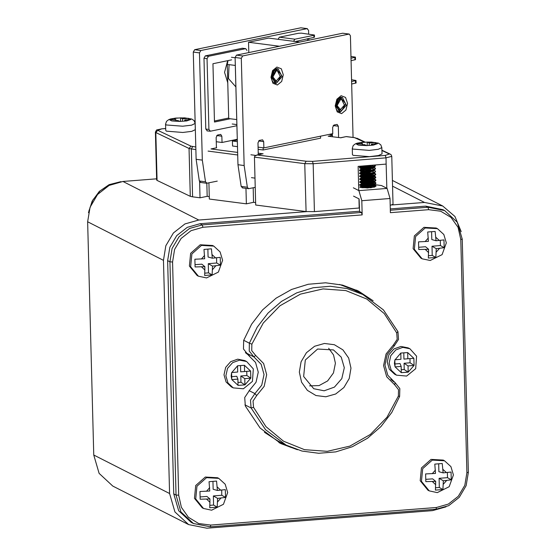 <?xml version="1.0" encoding="UTF-8"?>
<svg xmlns="http://www.w3.org/2000/svg" width="556" height="556" viewBox="0 0 556 556"><rect width="100%" height="100%" fill="white"/><g stroke="black" fill="none" stroke-linecap="round" stroke-linejoin="round"><path stroke-width="0.83" d="M200.799 182.431L199.34 180.999L196.094 159.322L202.294 160.128L199.486 52.883L200.862 50.506L307.065 28.613L308.552 30.399L308.649 34.118M196.094 159.322L193.286 52.083L194.669 49.706L300.865 27.814L307.392 28.606M308.761 38.42L308.809 40.22M237.266 139.306L222.032 142.447L221.865 136.206L220.704 134.406L217.507 135.011L216.124 137.388L216.402 147.833M216.242 141.697L222.032 142.447M217.271 181.117L206.999 183.237L205.539 181.798L202.294 160.128M207.298 130.834L205.81 129.048L203.955 58.248L205.331 55.864L242.36 48.233L245.787 48.622L246.947 50.422M307.531 38.677L307.579 40.47M236.613 125.83L210.397 131.23L208.91 129.444L207.054 58.644L208.43 56.267L245.787 48.622M235.584 86.597L228.453 78.542L229.051 64.649M230.267 118.762L214.484 122.014L212.955 63.711L231.616 59.867M228.704 118.046L214.456 120.979M227.786 83.004L224.527 72.356L227.689 60.673M313.918 37.356L313.862 35.278L314.425 35.021L314.481 37.106L313.918 37.356L295.271 41.54M236.446 119.561L228.718 118.56L227.3 64.42L228.016 60.604M354.909 59.895L354.839 57.393L355.402 57.143L355.472 59.638L351.044 60.687M354.839 57.393L350.982 58.192M355.402 57.143L350.933 56.406M355.52 83.219L355.451 80.717L356.014 80.46L356.083 82.962L351.656 84.012M355.451 80.717L351.594 81.517M356.014 80.46L351.545 79.73M278.042 39.309L279.425 37.176L298.363 33.27L301.352 33.172L314.425 35.021M313.862 35.278L294.916 39.184L293.54 41.318M336.352 105.709L340.425 112.006L346.312 105.313L342.329 97.342L338.104 99.614L336.352 105.709M342.329 97.342L337.485 99.531L335.734 105.633L339.806 111.93L340.425 112.006M358.759 190.534L358.12 166.362L386.177 164.083L386.017 157.834L313.195 163.742L314.446 211.641L306.043 211.551L304.785 163.652L254.44 157.133L254.877 156L257.365 154.957L306.168 161.275L312.472 161.344L385.294 155.437L389.304 153.991L390.27 154.172L391.118 154.763L391.799 156.34L393.05 204.233L390.187 205.372M314.446 211.641L359.211 208.007L358.974 198.867M254.44 157.133L255.69 205.025L306.043 211.551M208.882 182.848L209.306 199.02L246.391 203.823L253.571 202.342L255.628 202.613M195.837 149.543L191.327 148.959L192.578 196.852L200.007 197.818L207.179 196.337L209.237 196.602M192.578 196.852L190.305 196.324L189.054 148.431L155.812 132.557L157.063 180.45L190.305 196.324M157.063 180.45L156.632 180.026L155.381 132.126L155.812 132.557L157.758 130.312L191 146.179L195.768 146.979M199.583 181.756L200.007 197.818M245.988 188.338L246.391 203.823M386.816 188.255L386.177 164.083M253.571 202.342L253.188 187.754M251.479 177.656L254.989 178.108M207.179 196.337L206.839 183.251M373.034 165.153L373.076 166.731M373.09 167.057L373.535 184.279M364.444 142.127L354.478 137.61L346.318 136.554L340.578 137.742L328.207 136.192L332.391 135.33M340.578 137.742L328.207 136.192M346.318 136.554L340.606 137.798M256.65 155.041L262.696 153.803L257.365 154.957M435.473 473.448L425.653 473.934L425.854 481.635L435.682 481.378L435.445 490.149L442.93 489.565L443.354 480.78L451.263 479.8L451.055 472.037L443.153 472.85L442.249 463.502L434.764 464.086L435.473 473.448M443.285 460.118L431.004 459.43L421.434 467.971L420.169 480.738L427.967 490.253L429.232 490.899L421.434 481.385L422.692 468.611L432.269 460.076L444.55 460.764L443.285 460.118M443.153 472.85L438.892 471.669L438.684 463.836M435.73 487.772L439.303 487.494L439.066 478.334L447.531 477.673L447.392 472.51M447.531 477.673L451.263 479.8M439.066 478.334L443.354 480.78M439.303 487.494L442.93 489.565M425.889 479.355L432.617 478.834L435.682 481.378M209.751 491.031L199.924 491.525L200.125 499.225L209.959 498.961L209.723 507.732L217.208 507.148L217.632 498.364L225.534 497.384L225.333 489.621L217.424 490.434L216.527 481.093L209.042 481.677L209.751 491.031M217.563 477.708L205.282 477.013L195.705 485.555L194.447 498.329L202.245 507.843L203.503 508.483L195.712 498.968L196.97 486.201L206.54 477.66L218.821 478.348L217.563 477.708M217.424 490.434L213.163 489.252L212.962 481.42M210.001 505.355L213.58 505.077L213.337 495.917L221.802 495.257L221.67 490.1M221.802 495.257L225.534 497.384M213.337 495.917L217.632 498.364M213.58 505.077L217.208 507.148M200.16 496.946L206.888 496.418L209.959 498.961M291.288 447.49L279.675 442.993L291.288 447.49M357.216 290.454L367.69 297.189L357.216 290.454M288.988 446.482L278.931 442.59M356.445 290.093L365.521 295.917M250.638 371.074L250.819 378.115L250.624 371.047L244.425 365.278L244.591 371.512L250.624 371.047M237.989 382.452L240.95 382.222L240.79 375.974L246.836 375.502L250.812 378.149L244.772 378.615L244.939 384.856L250.819 378.115M244.911 384.863L238.093 385.398L244.939 384.863L240.95 382.222M238.065 385.391L237.898 379.15L231.866 379.623L238.093 385.398M231.776 379.387L231.602 372.77L231.171 376.12L231.866 379.623M231.678 372.52L237.718 372.047L237.551 365.813L231.602 372.77M237.579 365.799L244.397 365.271L237.551 365.799M233.277 387.873L231.386 386.913L226.063 381.979L223.978 374.827L225.673 367.398L230.691 361.657L237.683 359.155L244.786 360.545L246.683 361.504L253.321 368.92L252.459 381.416L243.403 388.804L233.277 387.873L227.96 382.938L225.875 375.786L227.571 368.357L232.589 362.623L239.58 360.114L246.683 361.504M240.512 365.57L240.678 371.811L244.591 371.512M240.79 375.974L244.772 378.615M231.706 376.683L236.759 376.287L237.898 379.15M246.836 375.502L246.725 371.345M413.886 358.356L414.067 365.396L413.879 358.328L407.673 352.56L407.833 358.794L413.872 358.328M414.06 365.431L408.021 365.897L408.187 372.138L401.342 372.68L408.187 372.145L414.067 365.396M401.314 372.673L401.147 366.432L395.114 366.904L401.314 372.68M395.024 366.668L394.85 360.052L394.412 363.402L395.114 366.904M394.927 359.802L400.959 359.329L400.8 353.095L394.85 360.052M400.827 353.081L407.645 352.553L400.8 353.081M396.525 375.154L394.635 374.195L389.311 369.26L387.226 362.109L388.922 354.679L393.94 348.939L400.932 346.437L408.034 347.827L409.932 348.786L416.569 356.201L415.707 368.697L406.651 376.085L396.525 375.154L391.209 370.22L389.124 363.068L390.819 355.638L395.83 349.905L402.829 347.396L409.932 348.786M403.76 352.851L403.927 359.093L407.833 358.794M401.237 369.733L404.198 369.504L404.038 363.256L410.078 362.783L414.067 365.424M404.038 363.256L408.021 365.897M404.198 369.504L408.187 372.145M394.955 363.965L400.007 363.568L401.147 366.432M410.078 362.783L409.974 358.627M375.37 142.558L377.51 143.643L371.471 144.122L373.361 145.081L366.522 145.616L373.34 145.088L377.517 143.65L375.363 142.551L367.426 142.065L369.316 143.024L375.356 142.551L375.251 143.823M366.487 145.616L364.597 144.657L358.564 145.123L366.494 145.616M358.405 145.095L356.396 144.073L358.564 145.123M356.41 144.032L362.442 143.559L360.552 142.6L356.396 144.073M360.573 142.593L367.391 142.065L360.552 142.6M381.854 147.618L382.014 153.866L378.476 155.569L369.497 156.639L353.123 155.353L352.441 154.637L352.282 148.389L353.192 145.54L355.347 143.83L357.167 143.17L362.491 142.28L371.45 142.058L378.511 143.205L380.784 144.81L381.854 147.618L378.316 149.321L369.337 150.391L352.956 149.105L352.282 148.389M367.113 145.568L367.391 142.065M373.41 167.127L366.821 166.446L360.33 166.863L359.44 167.28L360.566 167.69L367.301 167.697L372.339 166.981L375.453 165.403L375.307 166.195L374.355 166.8L370.289 167.787L362.588 168.266L359.482 167.62L363.916 166.904L372.513 167.37M374.014 170.185L365.32 169.351L359.51 170.199L363.721 170.768L368.969 170.463L373.576 169.587L375.529 168.322L375.098 169.358L373.806 169.948L369.309 170.852L361.838 171.144L359.523 170.622L365.014 169.788L374.056 170.622M368.517 172.325L361.754 172.485L359.739 172.937L359.864 173.326L365.271 173.66L370.581 173.166L374.577 172.165L375.606 171.234L374.744 172.52L370.901 173.548L365.605 174.07L359.76 173.708L360.149 173.208L363.624 172.756L371.429 173.006L375.036 173.889L375.689 174.577L375.078 175.3L367.266 176.891L359.788 176.593L362.401 175.772L370.025 175.766L375.481 177.03L375.745 177.628L375.154 178.212L371.498 179.303L366.244 179.88L359.753 179.393L363.353 178.615L371.137 178.782L374.98 179.616L375.773 180.186L375.668 180.797L372.909 181.944L367.912 182.688L362.887 182.841L359.829 182.285L362.185 181.638L369.691 181.555L374.195 182.236L375.919 183.348L374.118 184.543L369.58 185.44L362.144 185.718L360.066 185.37L360.142 184.981M371.79 184.675L374.89 185.35L375.995 186.239L375.043 184.988L371.123 184.168L363.36 184.022L360.045 184.599L360.483 185.078L364.006 185.343L371.783 184.675L375.898 182.993L374.383 181.868L367.314 181.02L362.415 181.186L359.815 181.861L362.616 182.403L370.24 182L375.585 180.443L375.8 179.831L375.189 179.289L371.429 178.393L366.14 178.094L359.739 178.928L365.911 179.47L373.396 178.455L375.752 177.065L375.112 176.377L372.735 175.682M370.456 187.817L374.904 186.767L375.981 185.808M368.593 175.244L359.815 175.856L360.503 176.384L364.319 176.599L372.075 175.828L374.049 175.314L375.682 174.146L375.036 173.465L372.659 172.77M375.599 171.234L373.521 169.809M375.529 168.322L373.722 167.21M375.446 165.403L375.203 164.972M369.219 186.35L367.398 186.253M363.228 186.357L361.497 186.712L362.317 187.094L367.78 187.024L371.908 186.378L374.292 185.398L373.896 184.383L372.624 183.939L367.321 183.334M363.151 183.445L361.442 183.786L361.713 184.085L366.446 184.203L373.792 182.785L374.403 182.09L373.347 181.263L367.245 180.422M363.075 180.526L361.365 180.867L362.005 181.242L367.294 181.221L371.484 180.61L374.049 179.651L374.327 179.115L372.701 178.17L367.168 177.503M362.998 177.614L361.456 178.226L365.966 178.393L373.486 177.03L374.257 176.259L373.368 175.501L367.092 174.591M362.922 174.695L361.122 175.147L362.936 175.501L371.054 174.841L373.792 173.896L374.181 173.347L373.326 172.596M370.734 171.978L364.757 171.672L361.08 172.158L363.555 172.61L369.83 172.138L373.973 170.755L374.042 170.233L373.25 169.684M370.657 169.066L363.867 168.788L360.976 169.337L368.524 169.399L373.521 168.148L374.028 167.516L372.812 166.633L364.527 165.841M361.866 166.056L360.893 166.404L361.748 166.682L367.175 166.619L373.632 165.104M370.491 165.354L363.005 165.966M370.588 165.347L372.353 165.702M374.007 166.71L372.555 167.759L368.864 168.551L362.783 168.871L361.143 168.35L368.399 168.03M370.637 168.259L372.43 168.614M374.105 170.435L374.084 169.629L371.992 170.873L368.009 171.575L362.262 171.741L361.122 171.533L361.518 171.178L368.482 170.942M370.713 171.172L372.506 171.526M374.181 173.347L374.16 172.541L371.338 173.972L365.014 174.709L361.845 174.605L359.76 173.708M361.101 174.341L365.341 173.771L372.583 174.445M374.257 176.259L374.237 175.46L373.632 176.141L370.602 177.051L364.263 177.635L361.546 177.454L359.836 176.62M361.859 176.968L370.643 176.975L373.688 177.732L374.278 178.226L374.125 178.754L371.762 179.741L365.48 180.526L362.158 180.457L359.913 179.539M361.935 179.88L369.525 179.755L373.118 180.387L374.383 181.367L372.763 182.396L366.779 183.376L361.817 183.306L359.989 182.451M362.012 182.799L370.491 182.764L373.695 183.487L374.348 184.509L372.172 185.502L365.945 186.343L362.491 186.309L360.066 185.37M362.088 185.711L369.351 185.558L373.062 186.156L374.508 186.983M369.108 145.415L369.316 143.024M371.241 145.248L371.471 144.122M362.748 144.803L362.442 143.559M272.12 77.082L276.193 83.379L282.08 76.686L278.09 68.708L273.865 70.98L272.12 77.082M278.09 68.708L273.246 70.904L271.495 76.999L275.567 83.296L276.193 83.379M461.223 231.643L454.912 216.479L442.708 206.005L424.492 202.426L392.578 186.204M306.578 211.614L198.77 220.009L122.952 181.471L156.604 178.851M391.98 204.955L424.492 202.426M122.952 181.471L109.143 185.405L97.585 194.447L90.044 207.221L87.653 221.781L93.762 455.003L99.128 473.392L112.805 486.083L188.623 524.621L206.839 528.2L432.561 510.616L445.968 506.884M198.77 220.009L184.96 223.943L173.402 232.992L165.862 245.759L163.471 260.319L87.653 221.781M188.623 524.621L174.945 511.937L169.58 493.547L163.471 260.319M390.284 208.889L425.715 206.13L442.91 209.661M210.745 525.052L210.279 526.838L193.474 523.53L191.195 522.376L178.664 510.742L173.743 493.888L167.634 260.66L169.823 247.316L176.738 235.612L187.33 227.321L199.986 223.714L359.204 211.308L361.476 212.461L362.164 214.866L202.947 227.272L191.055 230.664L181.11 238.448L174.612 249.449L172.555 261.98L178.664 495.208L181.36 507.371L188.408 517.316L198.728 523.523L210.745 525.052L436.474 507.461L448.358 504.077L458.311 496.286L464.809 485.291L466.866 472.753L460.757 239.532L458.054 227.362L451.006 217.417L440.693 211.21L428.676 209.688L390.382 212.67L390.013 198.513L387.129 188.415L381.569 185.586L372.006 184.217L358.606 184.933M353.567 196.115L359.127 198.944L359.586 211.502M390.013 198.513L361.796 200.709L358.912 190.611L353.352 187.789M361.796 200.709L362.164 214.866M373.152 300.831L358.481 291.087L342.524 285.117L325.545 282.816L308.302 284.29L291.573 289.467L276.096 298.127L262.571 309.873L251.59 324.19L243.653 340.425L243.458 348.98L248.608 355.409L255.538 362.415L258.241 372.159L256.059 382.285L249.519 390.333L244.73 397.533L245.37 406.026L260.034 428.009L280.933 443.646L297.453 449.755M393.829 381.882L390.812 379.331M362.839 185.753L374.918 186.107L375.168 186.705L367.495 187.997L359.767 187.115L361.351 186.031M361.72 187.72L371.151 187.747M374.139 187.198L367.029 186.371L360.615 187.497M374.925 186.885L374.668 186.392L374.132 187.004M279.251 46.315L299.343 42.173M248.838 52.584L248.567 42.235L279.251 46.211M248.567 42.235L268.659 38.093L299.343 42.068M237.461 146.673L232.526 146.033L232.401 141.036L237.287 140.029M320.562 136.185L320.617 138.173L263.21 150.009L263.155 147.778M258.137 149.349L263.21 150.009M232.401 141.036L237.329 141.676M188.672 118.379L190.805 119.464L184.773 119.943L186.663 120.902L190.819 119.471L188.665 118.372L180.721 117.886L182.618 118.845L188.651 118.372L188.553 119.644M186.635 120.909L179.817 121.437L186.663 120.902M179.79 121.437L177.899 120.478L171.86 120.944L179.817 121.437M171.707 120.916L169.698 119.894L171.86 120.944M169.705 119.853L175.745 119.38L173.847 118.421L169.698 119.894M173.875 118.414L180.693 117.886L173.847 118.421M195.149 123.439L195.316 129.687L191.778 131.39L182.799 132.46L166.418 131.174L165.744 130.458L165.584 124.21L166.487 121.361L168.649 119.651L170.463 118.991L175.793 118.101L184.752 117.879L191.813 119.026L194.086 120.631L195.149 123.439L191.611 125.142L182.632 126.212L166.258 124.926L165.584 124.21M180.415 121.389L180.693 117.886M182.41 121.236L182.618 118.845M184.543 121.069L184.773 119.943M176.05 120.617L175.745 119.38M242.638 187.852L241.179 186.413L237.933 164.743L235.125 57.504L236.508 55.12L342.704 33.235L349.231 34.02L350.391 35.82L353.053 137.429M332.432 136.686L332.356 133.753M237.933 164.743L244.133 165.549L241.325 58.304L242.708 55.927L349.231 34.02M338.625 137.485L338.333 126.24L337.172 124.44L333.975 125.044L332.592 127.421L332.759 133.669L263.871 147.868L263.711 141.62L262.543 139.82L259.346 140.425L257.97 142.802L258.276 154.707M258.081 147.118L263.871 147.868M255.232 187.337L248.511 188.665L247.378 187.219L244.133 165.549M237.134 134.274L235.216 60.917M204.677 258.776L194.857 259.263L195.059 266.963L204.886 266.699L204.65 275.47L212.135 274.886L212.559 266.102L220.461 265.122L220.259 257.358L212.35 258.179L211.454 248.831L203.969 249.415L204.677 258.776M212.489 245.446L200.209 244.758L190.632 253.3L189.374 266.067L197.171 275.581L198.436 276.221L190.638 266.706L191.896 253.939L201.474 245.398L213.754 246.086L212.489 245.446M212.35 258.179L208.09 256.99L207.888 249.157M204.928 273.1L208.507 272.822L208.264 263.655L216.729 262.995L216.597 257.838M216.729 262.995L220.461 265.122M208.264 263.655L212.559 266.102M208.507 272.822L212.135 274.886M195.086 264.684L201.814 264.163L204.886 266.699M251.903 344.185L251.757 350.607L255.621 355.423L263.593 363.478L266.699 374.681L264.19 386.33L256.67 395.587L253.077 400.987L253.557 407.353L265.997 426.681L283.47 441.193L304.486 449.651L327.269 451.34L349.87 446.114L370.365 434.424L387.004 417.25L398.381 396.074L398.534 389.659L394.67 384.835L386.698 376.78L383.591 365.577L386.1 353.936L393.613 344.671L397.213 339.271L396.727 332.905L384.293 313.577L366.821 299.065L345.797 290.607L323.015 288.918L300.421 294.145L279.925 305.835L263.28 323.008L251.903 344.185L249.394 343.198L257.233 327.164L268.075 313.028L281.44 301.421L296.723 292.873L313.243 287.758L330.271 286.298L347.041 288.571L362.804 294.471L383.452 309.921L397.929 331.626L398.52 339.41L394.128 346.013L387.261 354.464L384.974 365.097L387.81 375.328L395.087 382.681L399.813 388.575L399.632 396.414L391.785 412.455L380.943 426.591L367.585 438.197L352.302 446.746L335.775 451.861L318.748 453.314L301.977 451.048L286.215 445.147L265.573 429.698L251.09 407.993L250.499 400.209L254.898 393.606L261.758 385.148L264.051 374.522L261.209 364.284L253.932 356.931L249.213 351.044L249.394 343.198L243.695 340.307M339.598 284.443L353.964 289.975L362.804 294.471M286.215 445.147L277.368 440.651L264.441 432.311M249.568 356.007L245.411 352.629M350.94 368.121L349.244 378.476L343.879 387.553L335.657 393.989L325.844 396.782L315.912 395.524L307.399 390.395L301.574 382.187L299.343 372.138L301.039 361.789L306.412 352.706L314.626 346.277L324.447 343.476L334.371 344.734L342.892 349.863L348.709 358.071L350.94 368.121M309.546 385.878L319.047 385.579L327.623 380.929L333.489 372.902L335.414 363.179L333.544 354.93L328.672 348.251M344.324 367.711L341.252 357.188L333.426 349.926L317.615 349.043L305.286 360.038L303.666 376.475L313.702 388.727L324.155 390.771L334.448 387.08L341.829 378.643L344.324 367.711M428.391 241.346L418.564 241.832L418.765 249.533L428.593 249.276L428.356 258.04L435.841 257.456L436.272 248.678L444.174 247.698L443.966 239.935L436.064 240.748L435.16 231.4L427.675 231.984L428.391 241.346M436.196 228.016L423.915 227.328L414.345 235.869L413.087 248.636L420.878 258.151L422.143 258.79L414.352 249.276L415.61 236.508L425.18 227.967L437.461 228.655L436.196 228.016M436.064 240.748L431.803 239.566L431.595 231.727M428.641 255.67L432.214 255.392L431.977 246.225L440.442 245.571L440.303 240.407M440.442 245.571L444.174 247.698M431.977 246.225L436.272 248.678M432.214 255.392L435.841 257.456M418.8 247.253L425.528 246.732L428.593 249.276M193.286 52.083L199.486 52.883M194.669 49.706L200.862 50.506M300.865 27.814L307.065 28.613M216.708 135.532L221.865 136.206M199.34 180.999L205.539 181.798M208.91 129.444L205.81 129.048M207.054 58.644L203.955 58.248M208.43 56.267L205.331 55.864M245.46 48.636L242.36 48.233M231.442 57.289L235.132 57.761M227.3 64.42L235.028 65.42M279.425 37.176L294.916 39.184M340.05 110.039L344.421 105.07L341.46 99.149L339.667 99.684L338.625 100.761L337.297 105.459L338.451 109.066L340.05 110.039M337.068 105.564L341.21 98.426L345.679 103.784L341.537 110.922L337.068 105.564M237.676 154.964L208.048 151.128M389.304 153.991L381.923 150.468M354.151 137.624L346.346 136.616M332.384 134.809L329.221 134.399M165.695 128.554L161.768 128.874L157.758 130.312M216.722 147.764L210.981 148.945L237.614 152.4M258.241 153.143L263.106 153.776M312.472 161.344L313.195 163.742L304.785 163.652L306.168 161.275M192.71 146.582L191.327 148.959L189.054 148.431L191 146.179M391.799 156.34L386.017 157.834L385.294 155.437M255.697 155.367L250.881 154.749M354.478 137.61L355.861 138.027M161.768 128.874L156.59 129.993L155.381 132.126M435.39 470.084L432.22 473.698M446.405 472.6L443.062 469.486M443.445 484.137L446.607 480.523M432.429 481.628L435.772 484.735M120.492 181.749L109.595 184.557L100.024 190.889L92.852 200.035L88.884 210.974M120.589 181.736L121.006 181.68M209.661 487.675L206.498 491.289M220.676 490.183L217.333 487.077M217.723 501.727L220.885 498.113M206.707 499.218L210.043 502.325M275.818 81.412L280.189 76.436L277.229 70.515L275.435 71.05L274.393 72.134L273.059 76.832L274.219 80.439L275.818 81.412M272.836 76.93L276.978 69.799L281.447 75.157L277.305 82.295L272.836 76.93M169.58 493.547L93.762 455.003M390.319 210.217L427.988 207.284L444.682 210.564L442.784 209.598M425.715 206.13L427.988 207.284L428.676 209.688M199.986 223.714L202.259 224.867L361.476 212.461M167.634 260.66L169.907 261.82L172.096 248.476L179.011 236.766L189.603 228.474L202.259 224.867L202.947 227.272M173.743 493.888L176.016 495.042L169.907 261.82L172.555 261.98M435.89 509.226L210.279 526.838L193.474 523.53L180.936 511.902L176.016 495.042L178.664 495.208M358.912 190.611L387.129 188.415M462.14 239.052L460.757 239.532M468.249 472.273L466.866 472.753M444.682 210.564L457.296 222.254L462.238 239.149L468.347 472.378L466.164 485.694L459.256 497.377L448.671 505.647L436.001 509.247L436.474 507.461M235.125 57.504L241.325 58.304M236.508 55.12L242.708 55.927M342.704 33.235L348.904 34.034M333.176 125.573L338.333 126.24M258.547 140.953L263.711 141.62M241.179 186.413L247.378 187.219M335.205 105.946L336.846 99.246L341.141 95.722L345.575 97.446L347.549 103.402L345.908 110.109L341.613 113.632L337.179 111.909L335.205 105.946M270.967 77.319L272.614 70.612L276.909 67.088L281.336 68.812L283.31 74.775L281.67 81.475L277.375 84.998L272.94 83.275L270.967 77.319M277.159 68.603L274.72 69.159L273.316 70.563L271.418 77.11L272.044 80.37L273.045 82.086L275.262 83.24M341.391 97.237L338.951 97.793L337.548 99.19L335.657 105.744L336.283 109.004L337.277 110.713L339.501 111.874M204.587 255.412L201.425 259.026M215.603 257.921L212.267 254.815M212.649 269.465L215.811 265.851M201.633 266.956L204.976 270.063M244.918 404.851L251.09 407.993L253.557 407.353M249.109 390.666L254.898 393.606L256.67 395.587M245.377 352.58L253.932 356.931L255.621 355.423M394.128 346.013L393.613 344.671M396.727 332.905L397.929 331.626M395.087 382.681L394.67 384.835M399.632 396.414L398.381 396.074M428.301 237.982L425.138 241.596M439.316 240.491L435.973 237.384M436.356 252.035L439.525 248.421M425.34 249.526L428.683 252.632M200.473 182.444L206.672 183.244M210.071 131.244L206.971 130.848M232.213 123.96L236.578 124.523M332.377 134.754L329.388 134.364M165.695 128.519L161.657 128.846M390.27 154.172L381.916 150.183M364.979 142.093L356.827 138.201M429.232 490.899L437.322 492.616L449.192 486.736L453.397 474.977L450.916 466.623L444.55 460.764M120.492 181.722L109.143 184.682L99.302 191.431L92.129 201.14L88.487 212.656M203.503 508.483L211.6 510.2L223.47 504.32L227.675 492.567L225.194 484.213L218.821 478.348M375.919 183.32L375.905 182.896M375.842 180.408L375.828 179.977M375.766 177.496L375.752 177.065M375.689 174.577L375.682 174.146M359.906 185.204L359.892 184.773M359.829 182.285L359.815 181.861M359.753 179.373L359.739 178.942M359.676 176.454L359.662 176.03M359.6 173.541L359.586 173.111M359.523 170.622L359.51 170.199M359.447 167.71L359.433 167.28M361.518 186.698L360.316 187.4M373.903 184.383L375.342 185.12M361.442 183.786L360.045 184.599M373.827 181.465L375.265 182.208M361.365 180.867L359.968 181.687M373.75 178.552L375.189 179.296M361.289 177.955L359.892 178.768M373.674 175.633L375.112 176.377M361.212 175.036L359.815 175.856M373.597 172.721L375.036 173.465M361.136 172.124L359.739 172.937M361.059 169.205L359.662 170.025M373.444 166.89L374.883 167.634M360.983 166.293L359.586 167.106M374.848 166.557L373.451 167.37M359.607 167.877L361.046 168.621M374.925 169.469L373.528 170.282M359.683 170.789L361.122 171.533M375.001 172.381L373.604 173.201M375.078 175.3L373.681 176.113M375.154 178.212L373.757 179.032M375.23 181.131L373.834 181.944M375.307 184.043L373.91 184.863M374.487 185.009L374.466 184.203M374.41 182.09L374.39 181.291M374.334 179.178L374.313 178.372M374.028 167.516L374.014 167.043M361.428 186.809L361.407 186.058M361.351 183.89L361.33 183.146M361.275 180.978L361.254 180.227M361.198 178.059L361.178 177.315M361.122 175.147L361.101 174.396M361.046 172.235L361.025 171.429M360.969 169.316L360.948 168.51M442.708 206.005L392.432 180.45M242.312 187.865L248.511 188.665M198.436 276.221L206.526 277.937L218.397 272.065L222.602 260.305L220.12 251.951L213.754 246.086M422.143 258.79L430.24 260.507L442.103 254.634L446.308 242.875L443.834 234.521L437.461 228.655"/></g></svg>
